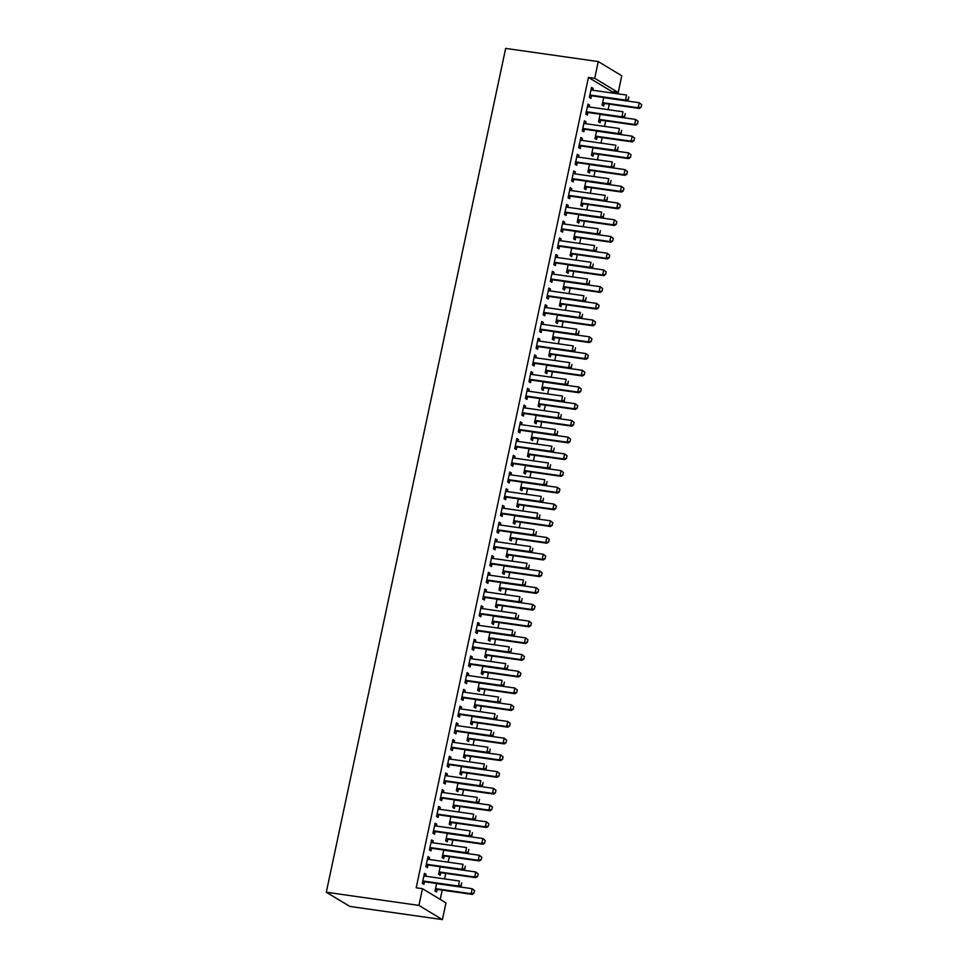 <?xml version="1.0" encoding="UTF-8"?>
<svg xmlns="http://www.w3.org/2000/svg" width="968" height="968" viewBox="0 0 968 968"><rect width="100%" height="100%" fill="white"/><g stroke="black" fill="none" stroke-linecap="round" stroke-linejoin="round"><path stroke-width="1.45" d="M440.234 899.417L442.207 890.124M444.602 878.896L445.764 873.402M448.148 862.173L449.321 856.68M451.705 845.451L452.879 839.958M455.262 828.729L456.436 823.236M458.82 812.007L459.981 806.513M462.365 795.285L463.539 789.791M465.923 778.562L467.096 773.069M469.48 761.84L470.654 756.347M473.037 745.118L474.199 739.612M476.583 728.396L477.756 722.89M480.14 711.674L481.314 706.168M483.697 694.951L484.871 689.446M487.255 678.229L488.416 672.724M490.8 661.507L491.974 656.001M494.358 644.785L495.531 639.279M497.915 628.063L499.089 622.557M501.472 611.34L502.634 605.835M505.03 594.618L506.191 589.113M508.575 577.896L509.749 572.39M512.132 561.174L513.306 555.668M515.69 544.452L516.851 538.946M519.247 527.729L520.409 522.224M522.793 511.007L523.966 505.502M526.35 494.285L527.524 488.779M529.907 477.563L531.069 472.057M533.465 460.841L534.626 455.335M537.01 444.118L538.184 438.613M540.567 427.396L541.741 421.891M544.125 410.674L545.299 405.168M547.682 393.94L548.844 388.446M551.228 377.217L552.401 371.724M554.785 360.495L555.959 355.002M558.342 343.773L559.516 338.28M561.9 327.051L563.061 321.558M565.445 310.329L566.619 304.835M569.002 293.606L570.176 288.113M572.56 276.884L573.734 271.379M576.117 260.162L577.279 254.657M579.663 243.44L580.836 237.934M583.22 226.718L584.394 221.212M586.777 209.996L587.951 204.49M590.335 193.273L591.496 187.768M593.892 176.551L595.054 171.046M597.438 159.829L598.611 154.323M600.995 143.107L602.169 137.601M604.552 126.385L605.714 120.879M608.11 109.662L609.271 104.157M611.655 92.94L611.945 91.609L618.225 92.505L594.715 78.311L598.272 61.577L505.659 48.4L326.301 892.23L349.811 906.423L442.412 919.6L445.97 902.878L422.459 888.685L418.914 905.407L442.412 919.6M598.272 61.577L621.771 75.77L618.225 92.505M440.694 872.797L440.174 875.29L438.577 874.334L440.198 866.747M427.856 857.333L429.598 857.587L428.001 856.62L425.872 866.663L427.457 867.618L427.989 865.126M429.598 857.587L429.187 859.475M447.809 839.353L447.276 841.845L445.691 840.889L447.301 833.303M434.959 823.889L436.701 824.143L435.116 823.175L432.986 833.218L434.571 834.174L435.104 831.669M436.701 824.143L436.302 826.031M454.912 805.896L454.391 808.401L452.794 807.445L454.416 799.846M442.074 790.445L443.816 790.699L442.219 789.731L440.089 799.762L441.674 800.73L442.207 798.225M443.816 790.699L443.404 792.586M462.026 772.452L461.494 774.957L459.909 773.989L461.518 766.402M449.176 757L450.919 757.242L449.334 756.286L447.204 766.317L448.789 767.285L449.321 764.78M450.919 757.242L450.519 759.142M469.129 739.007L468.609 741.512L467.012 740.544L468.633 732.957M456.291 723.556L458.033 723.798L456.448 722.842L454.307 732.873L455.904 733.841L456.424 731.336M458.033 723.798L457.622 725.697M476.244 705.563L475.711 708.068L474.126 707.1L475.736 699.513M463.406 690.111L465.136 690.353L463.551 689.398L461.421 699.428L463.006 700.396L463.539 697.892M465.136 690.353L464.737 692.253M483.359 672.119L482.826 674.623L481.229 673.655L482.851 666.069M470.509 656.667L472.251 656.909L470.666 655.953L468.524 665.984L470.121 666.94L470.642 664.447M472.251 656.909L471.839 658.809M490.461 638.674L489.929 641.167L488.344 640.211L489.953 632.624M477.623 623.223L479.354 623.465L477.769 622.509L475.639 632.54L477.224 633.495L477.756 631.003M479.354 623.465L478.954 625.364M497.576 605.23L497.044 607.722L495.447 606.767L497.068 599.18M484.726 589.778L486.468 590.02L484.883 589.064L482.742 599.095L484.339 600.051L484.859 597.558M486.468 590.02L486.069 591.92M504.679 571.785L504.146 574.278L502.561 573.322L504.171 565.736M491.841 556.334L493.571 556.576L491.986 555.62L489.856 565.651L491.441 566.607L491.974 564.114M493.571 556.576L493.172 558.476M511.794 538.341L511.261 540.834L509.664 539.878L511.286 532.291M498.944 522.877L500.686 523.131L499.101 522.175L496.959 532.206L498.556 533.162L499.077 530.67M500.686 523.131L500.287 525.031M518.896 504.897L518.364 507.389L516.779 506.433L518.388 498.847M506.058 489.433L507.789 489.687L506.204 488.731L504.074 498.762L505.659 499.718L506.191 497.225M507.789 489.687L507.389 491.587M526.011 471.452L525.479 473.945L523.894 472.989L525.503 465.402M513.161 455.988L514.903 456.243L513.318 455.287L511.177 465.318L512.774 466.274L513.306 463.781M514.903 456.243L514.504 458.142M533.114 438.008L532.582 440.5L530.996 439.545L532.606 431.958M520.276 422.544L522.006 422.798L520.421 421.83L518.291 431.873L519.876 432.829L520.409 430.336M522.006 422.798L521.607 424.686M540.229 404.564L539.696 407.056L538.111 406.1L539.721 398.514M527.379 389.1L529.121 389.354L527.536 388.386L525.394 398.429L526.991 399.385L527.524 396.892M529.121 389.354L528.722 391.241M547.331 371.119L546.799 373.612L545.214 372.656L546.823 365.069M534.493 355.655L536.236 355.909L534.639 354.941L532.509 364.984L534.094 365.94L534.626 363.436M536.236 355.909L535.824 357.797M554.446 337.663L553.914 340.167L552.329 339.211L553.938 331.613M541.596 322.211L543.338 322.465L541.753 321.497L539.624 331.528L541.209 332.496L541.741 329.991M543.338 322.465L542.939 324.353M561.549 304.218L561.016 306.723L559.431 305.755L561.041 298.168M548.711 288.767L550.453 289.008L548.856 288.053L546.726 298.083L548.311 299.051L548.844 296.547M550.453 289.008L550.042 290.908M568.664 270.774L568.131 273.279L566.546 272.31L568.155 264.724M555.813 255.322L557.556 255.564L555.971 254.608L553.841 264.639L555.426 265.607L555.959 263.102M557.556 255.564L557.157 257.464M575.766 237.329L575.234 239.834L573.649 238.866L575.258 231.279M562.928 221.878L564.671 222.12L563.073 221.164L560.944 231.195L562.529 232.163L563.061 229.658M564.671 222.12L564.259 224.019M582.881 203.885L582.349 206.39L580.764 205.422L582.373 197.835M570.031 188.433L571.773 188.675L570.188 187.719L568.059 197.75L569.644 198.706L570.176 196.214M571.773 188.675L571.374 190.575M589.984 170.441L589.452 172.933L587.866 171.977L589.488 164.391M577.146 154.989L578.888 155.231L577.291 154.275L575.161 164.306L576.746 165.262L577.279 162.769M578.888 155.231L578.477 157.131M597.099 136.996L596.566 139.489L594.981 138.533L596.591 130.946M584.249 121.544L585.991 121.787L584.406 120.831L582.276 130.862L583.861 131.817L584.394 129.325M585.991 121.787L585.592 123.686M604.201 103.552L603.681 106.044L602.084 105.088L603.705 97.502M591.363 88.1L593.106 88.342L591.509 87.386L589.379 97.417L590.964 98.373L591.496 95.88M593.106 88.342L592.694 90.242M611.945 91.609L588.435 77.416L416.179 887.789L422.459 888.685M587.806 104.822L589.548 105.064L587.963 104.108L585.821 114.139L587.419 115.095L587.951 112.603M589.548 105.064L589.149 106.964M600.656 120.274L600.124 122.767L598.526 121.811L600.148 114.224M580.703 138.267L582.433 138.509L580.848 137.553L578.719 147.584L580.304 148.54L580.836 146.047M582.433 138.509L582.034 140.408M593.541 153.718L593.009 156.211L591.424 155.255L593.033 147.668M573.588 171.711L575.331 171.953L573.746 170.997L571.604 181.028L573.201 181.984L573.721 179.491M575.331 171.953L574.931 173.853M586.439 187.163L585.906 189.655L584.309 188.699L585.93 181.113M566.486 205.156L568.216 205.398L566.631 204.442L564.501 214.472L566.086 215.428L566.619 212.936M568.216 205.398L567.817 207.297M579.324 220.607L578.791 223.112L577.206 222.144L578.816 214.557M559.371 238.6L561.113 238.842L559.528 237.886L557.386 247.917L558.984 248.885L559.504 246.38M561.113 238.842L560.714 240.742M572.221 254.052L571.689 256.556L570.091 255.588L571.713 248.002M552.268 272.044L553.999 272.286L552.413 271.33L550.284 281.361L551.869 282.329L552.401 279.825M553.999 272.286L553.599 274.186M565.106 287.496L564.574 290.001L562.989 289.033L564.598 281.446M545.153 305.489L546.896 305.731L545.311 304.775L543.169 314.806L544.766 315.774L545.286 313.269M546.896 305.731L546.484 307.63M557.991 320.94L557.471 323.445L555.874 322.489L557.495 314.89M538.051 338.933L539.781 339.187L538.196 338.219L536.066 348.262L537.651 349.218L538.184 346.713M539.781 339.187L539.382 341.075M550.889 354.397L550.356 356.889L548.771 355.934L550.381 348.335M530.936 372.377L532.678 372.632L531.081 371.664L528.952 381.707L530.537 382.662L531.069 380.17M532.678 372.632L532.267 374.519M543.774 387.841L543.254 390.334L541.656 389.378L543.278 381.791M523.821 405.822L525.563 406.076L523.978 405.108L521.849 415.151L523.434 416.107L523.966 413.614M525.563 406.076L525.164 407.964M536.671 421.286L536.139 423.778L534.554 422.822L536.163 415.236M516.718 439.266L518.461 439.52L516.864 438.564L514.734 448.595L516.319 449.551L516.851 447.059M518.461 439.52L518.049 441.42M529.556 454.73L529.036 457.223L527.439 456.267L529.06 448.68M509.604 472.711L511.346 472.965L509.761 472.009L507.631 482.04L509.216 482.996L509.749 480.503M511.346 472.965L510.947 474.864M522.454 488.174L521.921 490.667L520.336 489.711L521.946 482.124M502.501 506.155L504.243 506.409L502.646 505.453L500.516 515.484L502.102 516.44L502.634 513.947M504.243 506.409L503.832 508.309M515.339 521.619L514.807 524.111L513.221 523.156L514.843 515.569M495.386 539.612L497.129 539.854L495.543 538.898L493.414 548.929L494.999 549.885L495.531 547.392M497.129 539.854L496.729 541.753M508.236 555.063L507.704 557.556L506.119 556.6L507.728 549.013M488.283 573.056L490.026 573.298L488.429 572.342L486.299 582.373L487.884 583.329L488.416 580.836M490.026 573.298L489.614 575.198M501.121 588.508L500.589 591L499.004 590.044L500.613 582.458M481.169 606.5L482.911 606.742L481.326 605.786L479.196 615.817L480.781 616.773L481.314 614.281M482.911 606.742L482.512 608.642M494.019 621.952L493.486 624.445L491.901 623.489L493.511 615.902M474.066 639.945L475.808 640.187L474.211 639.231L472.081 649.262L473.667 650.218L474.199 647.725M475.808 640.187L475.397 642.087M486.904 655.396L486.372 657.889L484.786 656.933L486.396 649.346M466.951 673.389L468.694 673.631L467.108 672.675L464.979 682.706L466.564 683.662L467.096 681.17M468.694 673.631L468.294 675.531M479.801 688.841L479.269 691.346L477.684 690.378L479.293 682.791M459.848 706.834L461.591 707.076L459.994 706.12L457.864 716.151L459.449 717.119L459.981 714.614M461.591 707.076L461.179 708.975M472.686 722.285L472.154 724.79L470.569 723.822L472.178 716.235M452.734 740.278L454.476 740.52L452.891 739.564L450.749 749.595L452.346 750.563L452.879 748.058M454.476 740.52L454.077 742.42M465.584 755.73L465.051 758.234L463.466 757.266L465.076 749.68M445.631 773.722L447.361 773.964L445.776 773.009L443.646 783.039L445.232 784.007L445.764 781.503M447.361 773.964L446.962 775.864M458.469 789.174L457.937 791.679L456.351 790.723L457.961 783.124M438.516 807.167L440.259 807.421L438.673 806.453L436.532 816.496L438.129 817.452L438.661 814.947M440.259 807.421L439.859 809.308M451.366 822.631L450.834 825.123L449.249 824.167L450.858 816.568M431.413 840.611L433.144 840.865L431.559 839.897L429.429 849.94L431.014 850.896L431.546 848.404M433.144 840.865L432.744 842.753M444.251 856.075L443.719 858.568L442.134 857.612L443.743 850.025M424.299 874.056L426.041 874.31L424.456 873.342L422.314 883.385L423.911 884.341L424.444 881.848M426.041 874.31L425.642 876.197M437.149 889.519L436.616 892.012L435.019 891.056L436.641 883.469M588.435 77.416L594.715 78.311M418.914 905.407L326.301 892.23M628.268 99.401L628.801 96.885L628.268 99.401L625.485 100.079L626.623 100.769L592.101 95.844A1.73 1.561 -58.9 0 0 591.605 95.856L589.633 96.219M591.012 89.709L591.557 90A1.73 1.561 -58.9 0 0 592.017 90.145L626.55 95.058L625.485 100.079L590.952 95.154A1.73 1.561 -58.9 0 0 590.456 95.166L589.839 95.287M626.623 100.769L628.462 99.51M602.338 103.891L604.31 103.528A1.73 1.561 121.1 0 1 604.806 103.528L639.328 108.44L638.19 107.75L639.255 102.729L604.722 97.816A1.73 1.561 121.1 0 1 604.262 97.671L604.032 97.55M641.506 104.568L639.255 102.729L641.699 104.677L641.167 107.182L641.699 104.677M602.544 102.959L603.161 102.838A1.73 1.561 121.1 0 1 603.657 102.826L638.19 107.75L640.973 107.073M641.167 107.182L639.328 108.44M624.711 116.124L625.243 113.607L624.711 116.124L621.928 116.801L623.077 117.491L588.544 112.566A1.73 1.561 -58.9 0 0 588.048 112.578L586.076 112.941M587.467 106.432L588 106.722A1.73 1.561 -58.9 0 0 588.459 106.867L622.993 111.78L621.928 116.801L587.394 111.877A1.73 1.561 -58.9 0 0 586.91 111.889L586.281 112.01M623.077 117.491L624.904 116.233M621.154 132.846L621.686 130.341L621.154 132.846L618.37 133.523L619.52 134.213L584.987 129.301A1.73 1.561 -58.9 0 0 584.49 129.301L582.53 129.664M583.91 123.166L584.454 123.444A1.73 1.561 -58.9 0 0 584.914 123.589L619.435 128.502L618.37 133.523L583.849 128.599A1.73 1.561 -58.9 0 0 583.353 128.611L582.724 128.732M619.52 134.213L621.347 132.955M598.781 120.613L600.753 120.25A1.73 1.561 121.1 0 1 601.249 120.25L635.782 125.162L634.633 124.473L635.698 119.451L601.176 114.539A1.73 1.561 121.1 0 1 600.717 114.393L600.487 114.272M637.948 121.29L635.698 119.451L638.142 121.399L637.416 123.795L638.142 121.399M598.986 119.681L599.615 119.56A1.73 1.561 121.1 0 1 600.099 119.548L634.633 124.473L637.416 123.795M637.61 123.904L635.782 125.162M595.235 137.335L597.196 136.972A1.73 1.561 121.1 0 1 597.692 136.972L632.225 141.885L631.075 141.195L632.152 136.173L597.619 131.261A1.73 1.561 121.1 0 1 597.159 131.116L596.929 130.995M634.403 138.013L632.152 136.173L634.585 138.121L633.859 140.517L634.585 138.121M595.429 136.403L596.058 136.282A1.73 1.561 121.1 0 1 596.554 136.282L631.075 141.195L633.859 140.517M634.052 140.626L632.225 141.885M617.608 149.568L618.141 147.063L617.608 149.568L614.825 150.246L615.963 150.935L581.429 146.023A1.73 1.561 -58.9 0 0 580.945 146.023L578.973 146.386M580.352 139.888L580.897 140.166A1.73 1.561 -58.9 0 0 581.357 140.312L615.89 145.224L614.825 150.246L580.292 145.321A1.73 1.561 -58.9 0 0 579.796 145.333L579.166 145.454M615.963 150.935L617.79 149.677M614.051 166.29L614.583 163.786L614.051 166.29L611.268 166.968L612.405 167.658L577.884 162.745A1.73 1.561 -58.9 0 0 577.388 162.745L575.415 163.108M576.795 156.61L577.339 156.889A1.73 1.561 -58.9 0 0 577.799 157.034L612.333 161.946L611.268 166.968L576.734 162.055A1.73 1.561 -58.9 0 0 576.238 162.055L575.621 162.176M612.405 167.658L614.244 166.399M591.678 154.057L593.65 153.706A1.73 1.561 121.1 0 1 594.134 153.694L628.668 158.607L627.53 157.917L628.595 152.896L594.062 147.983A1.73 1.561 121.1 0 1 593.602 147.838L593.372 147.717M630.846 154.735L628.595 152.896L631.039 154.844L630.495 157.348L631.039 154.844M591.871 153.125L592.501 153.005A1.73 1.561 121.1 0 1 592.997 153.005L627.53 157.917L630.313 157.239M630.495 157.348L628.668 158.607M588.12 170.779L590.093 170.428A1.73 1.561 121.1 0 1 590.589 170.416L625.11 175.329L623.973 174.639L625.038 169.618L590.504 164.705A1.73 1.561 121.1 0 1 590.044 164.56L589.814 164.439M627.288 171.457L625.038 169.618L627.482 171.566L626.949 174.071L627.482 171.566M588.326 169.848L588.943 169.727A1.73 1.561 121.1 0 1 589.439 169.727L623.973 174.639L626.756 173.962M626.949 174.071L625.11 175.329M610.493 183.012L611.026 180.508L610.493 183.012L607.71 183.69L608.86 184.38L574.327 179.467A1.73 1.561 -58.9 0 0 573.83 179.479L571.858 179.83M573.25 173.332L573.782 173.611A1.73 1.561 -58.9 0 0 574.242 173.756L608.775 178.669L607.71 183.69L573.177 178.778A1.73 1.561 -58.9 0 0 572.693 178.778L572.064 178.898M608.86 184.38L610.687 183.121M584.563 187.502L586.535 187.151A1.73 1.561 121.1 0 1 587.031 187.139L621.565 192.051L620.415 191.362L621.48 186.34L586.947 181.427A1.73 1.561 121.1 0 1 586.499 181.282L586.269 181.161M623.731 188.179L621.48 186.34L623.924 188.288L623.392 190.805L623.924 188.288M584.769 186.57L585.398 186.461A1.73 1.561 121.1 0 1 585.882 186.449L620.415 191.362L623.198 190.684M623.392 190.805L621.565 192.051M606.936 199.735L607.468 197.23L606.936 199.735L604.153 200.412L605.303 201.102L570.769 196.189A1.73 1.561 -58.9 0 0 570.273 196.202L568.313 196.552M569.692 190.055L570.237 190.333A1.73 1.561 -58.9 0 0 570.696 190.478L605.218 195.391L604.153 200.412L569.62 195.5A1.73 1.561 -58.9 0 0 569.136 195.5L568.506 195.621M605.303 201.102L607.13 199.844M581.018 204.224L582.978 203.873A1.73 1.561 121.1 0 1 583.474 203.861L618.007 208.773L616.858 208.084L617.923 203.062L583.401 198.15A1.73 1.561 121.1 0 1 582.942 198.004L582.712 197.883M620.173 204.901L617.923 203.062L620.367 205.01L619.835 207.527L620.367 205.01M581.211 203.292L581.841 203.183A1.73 1.561 121.1 0 1 582.337 203.171L616.858 208.084L619.641 207.406M619.835 207.527L618.007 208.773M603.391 216.457L603.923 213.952L603.391 216.457L600.608 217.134L601.745 217.824L567.212 212.912A1.73 1.561 -58.9 0 0 566.728 212.924L564.755 213.275M566.135 206.777L566.679 207.055A1.73 1.561 -58.9 0 0 567.139 207.2L601.673 212.113L600.608 217.134L566.074 212.222A1.73 1.561 -58.9 0 0 565.578 212.234L564.949 212.343M601.745 217.824L603.572 216.578M577.46 220.946L579.433 220.595A1.73 1.561 121.1 0 1 579.917 220.583L614.45 225.496L613.313 224.806L614.377 219.784L579.844 214.872A1.73 1.561 121.1 0 1 579.384 214.727L579.154 214.606M616.628 221.624L614.377 219.784L616.81 221.732L616.277 224.249L616.81 221.732M577.654 220.014L578.283 219.905A1.73 1.561 121.1 0 1 578.779 219.893L613.313 224.806L616.096 224.128M616.277 224.249L614.45 225.496M599.833 233.179L600.366 230.674L599.833 233.179L597.05 233.857L598.188 234.546L563.654 229.634A1.73 1.561 -58.9 0 0 563.17 229.646L561.198 229.997M562.577 223.499L563.122 223.777A1.73 1.561 -58.9 0 0 563.582 223.923L598.115 228.835L597.05 233.857L562.517 228.944A1.73 1.561 -58.9 0 0 562.021 228.956L561.404 229.065M598.188 234.546L600.027 233.3M573.903 237.68L575.875 237.317A1.73 1.561 121.1 0 1 576.371 237.305L610.893 242.218L609.755 241.528L610.82 236.507L576.287 231.594A1.73 1.561 121.1 0 1 575.827 231.449L575.597 231.328M613.071 238.346L610.82 236.507L613.264 238.455L612.732 240.971L613.264 238.455M574.109 236.737L574.726 236.628A1.73 1.561 121.1 0 1 575.222 236.615L609.755 241.528L612.538 240.851M612.732 240.971L610.893 242.218M596.276 249.901L596.808 247.397L596.276 249.901L593.493 250.579L594.642 251.269L560.109 246.356A1.73 1.561 -58.9 0 0 559.613 246.368L557.641 246.719M559.032 240.221L559.564 240.5A1.73 1.561 -58.9 0 0 560.024 240.645L594.558 245.557L593.493 250.579L558.959 245.666A1.73 1.561 -58.9 0 0 558.476 245.678L557.846 245.787M594.642 251.269L596.469 250.022M570.346 254.403L572.318 254.039A1.73 1.561 121.1 0 1 572.814 254.027L607.347 258.94L606.198 258.25L607.263 253.229L572.729 248.316A1.73 1.561 121.1 0 1 572.269 248.171L572.052 248.05M609.513 255.068L607.263 253.229L609.707 255.177L609.174 257.694L609.707 255.177M570.551 253.459L571.181 253.35A1.73 1.561 121.1 0 1 571.664 253.338L606.198 258.25L608.981 257.573M609.174 257.694L607.347 258.94M592.719 266.623L593.251 264.119L592.719 266.623L589.936 267.301L591.085 267.991L556.552 263.078A1.73 1.561 -58.9 0 0 556.056 263.09L554.095 263.453M555.475 256.943L556.019 257.222A1.73 1.561 -58.9 0 0 556.479 257.367L591 262.28L589.936 267.301L555.402 262.388A1.73 1.561 -58.9 0 0 554.918 262.401L554.289 262.51M591.085 267.991L592.912 266.744M566.8 271.125L568.76 270.762A1.73 1.561 121.1 0 1 569.257 270.75L603.79 275.662L602.64 274.972L603.705 269.951L569.184 265.038A1.73 1.561 121.1 0 1 568.724 264.893L568.494 264.772M605.956 271.79L603.705 269.951L606.149 271.899L605.617 274.416L606.149 271.899M566.994 270.181L567.623 270.072A1.73 1.561 121.1 0 1 568.119 270.06L602.64 274.972L605.423 274.295M605.617 274.416L603.79 275.662M589.173 283.346L589.706 280.841L589.173 283.346L586.378 284.023L587.528 284.713L552.994 279.8A1.73 1.561 -58.9 0 0 552.51 279.812L550.538 280.175M551.917 273.666L552.462 273.944A1.73 1.561 -58.9 0 0 552.922 274.089L587.455 279.002L586.378 284.023L551.857 279.111A1.73 1.561 -58.9 0 0 551.361 279.123L550.731 279.232M587.528 284.713L589.355 283.467M563.243 287.847L565.215 287.484A1.73 1.561 121.1 0 1 565.699 287.472L600.233 292.384L599.095 291.695L600.16 286.673L565.627 281.761A1.73 1.561 121.1 0 1 565.167 281.615L564.937 281.494M602.411 288.512L600.16 286.673L602.592 288.621L602.06 291.138L602.592 288.621M563.436 286.903L564.066 286.794A1.73 1.561 121.1 0 1 564.562 286.782L599.095 291.695L601.878 291.017M602.06 291.138L600.233 292.384M585.616 300.068L586.148 297.563L585.616 300.068L582.833 300.745L583.97 301.435L549.437 296.523A1.73 1.561 -58.9 0 0 548.953 296.535L546.981 296.898M548.36 290.388L548.904 290.666A1.73 1.561 -58.9 0 0 549.364 290.811L583.898 295.724L582.833 300.745L548.299 295.833A1.73 1.561 -58.9 0 0 547.803 295.845L547.174 295.954M583.97 301.435L585.809 300.189M559.686 304.569L561.658 304.206A1.73 1.561 121.1 0 1 562.154 304.194L596.675 309.107L595.538 308.417L596.603 303.407L562.069 298.483A1.73 1.561 121.1 0 1 561.609 298.338L561.38 298.217M598.853 305.235L596.603 303.407L599.047 305.344L598.514 307.86L599.047 305.344M559.891 303.625L560.508 303.516A1.73 1.561 121.1 0 1 561.004 303.504L595.538 308.417L598.321 307.739M598.514 307.86L596.675 309.107M582.058 316.79L582.591 314.285L582.058 316.79L579.275 317.468L580.413 318.157L545.891 313.245A1.73 1.561 -58.9 0 0 545.395 313.257L543.423 313.62M544.815 307.11L545.347 307.388A1.73 1.561 -58.9 0 0 545.807 307.534L580.34 312.446L579.275 317.468L544.742 312.555A1.73 1.561 -58.9 0 0 544.246 312.567L543.629 312.676M580.413 318.157L582.252 316.911M556.128 321.291L558.1 320.928A1.73 1.561 121.1 0 1 558.596 320.916L593.13 325.829L591.98 325.139L593.045 320.13L558.512 315.205A1.73 1.561 121.1 0 1 558.052 315.06L557.834 314.939M595.296 321.957L593.045 320.13L595.489 322.066L594.957 324.582L595.489 322.066M556.334 320.347L556.963 320.239A1.73 1.561 121.1 0 1 557.447 320.226L591.98 325.139L594.763 324.461M594.957 324.582L593.13 325.829M578.501 333.512L579.033 331.008L578.501 333.512L575.718 334.19L576.867 334.88L542.334 329.967A1.73 1.561 -58.9 0 0 541.838 329.979L539.878 330.342M541.257 323.832L541.802 324.111A1.73 1.561 -58.9 0 0 542.261 324.256L576.783 329.18L575.718 334.19L541.185 329.277A1.73 1.561 -58.9 0 0 540.701 329.289L540.071 329.398M576.867 334.88L578.695 333.633M552.583 338.014L554.543 337.651A1.73 1.561 121.1 0 1 555.039 337.638L589.572 342.551L588.423 341.861L589.488 336.852L554.966 331.927A1.73 1.561 121.1 0 1 554.507 331.782L554.277 331.661M591.738 338.679L589.488 336.852L591.932 338.8L591.206 341.184L591.932 338.8M552.776 337.07L553.406 336.961A1.73 1.561 121.1 0 1 553.89 336.949L588.423 341.861L591.206 341.184M591.4 341.305L589.572 342.551M574.944 350.234L575.488 347.73L574.944 350.234L572.161 350.912L573.31 351.602L538.777 346.689A1.73 1.561 -58.9 0 0 538.281 346.701L536.32 347.064M537.7 340.554L538.244 340.833A1.73 1.561 -58.9 0 0 538.704 340.978L573.237 345.903L572.161 350.912L537.639 345.999A1.73 1.561 -58.9 0 0 537.143 346.012L536.514 346.12M573.31 351.602L575.137 350.356M549.025 354.736L550.998 354.373A1.73 1.561 121.1 0 1 551.482 354.361L586.015 359.273L584.878 358.584L585.942 353.574L551.409 348.649A1.73 1.561 121.1 0 1 550.949 348.504L550.719 348.383M588.193 355.401L585.942 353.574L588.375 355.522L587.661 357.906L588.375 355.522M549.219 353.792L549.848 353.683A1.73 1.561 121.1 0 1 550.344 353.671L584.878 358.584L587.661 357.906M587.842 358.027L586.015 359.273M571.398 366.957L571.931 364.452L571.398 366.957L568.615 367.634L569.753 368.324L535.219 363.411A1.73 1.561 -58.9 0 0 534.735 363.423L532.763 363.786M534.142 357.277L534.687 357.555A1.73 1.561 -58.9 0 0 535.147 357.7L569.68 362.625L568.615 367.634L534.082 362.722A1.73 1.561 -58.9 0 0 533.586 362.734L532.957 362.843M569.753 368.324L571.58 367.078M545.468 371.458L547.44 371.095A1.73 1.561 121.1 0 1 547.924 371.083L582.458 375.995L581.32 375.306L582.385 370.296L547.852 365.372A1.73 1.561 121.1 0 1 547.392 365.226L547.162 365.105M584.636 372.123L582.385 370.296L584.829 372.244L584.297 374.749L584.829 372.244M545.674 370.514L546.291 370.405A1.73 1.561 121.1 0 1 546.787 370.393L581.32 375.306L584.103 374.628M584.297 374.749L582.458 375.995M567.841 383.679L568.373 381.174L567.841 383.679L565.058 384.356L566.195 385.046L531.674 380.134A1.73 1.561 -58.9 0 0 531.178 380.146L529.206 380.509M530.597 373.999L531.13 374.277A1.73 1.561 -58.9 0 0 531.589 374.422L566.123 379.347L565.058 384.356L530.524 379.444A1.73 1.561 -58.9 0 0 530.028 379.456L529.411 379.565M566.195 385.046L568.034 383.8M541.911 388.18L543.883 387.817A1.73 1.561 121.1 0 1 544.379 387.805L578.912 392.718L577.763 392.028L578.828 387.019L544.294 382.094A1.73 1.561 121.1 0 1 543.834 381.949L543.605 381.84M581.078 388.846L578.828 387.019L581.272 388.967L580.74 391.471L581.272 388.967M542.116 387.236L542.745 387.127A1.73 1.561 121.1 0 1 543.229 387.115L577.763 392.028L580.546 391.35M580.74 391.471L578.912 392.718M564.284 400.401L564.816 397.896L564.284 400.401L561.5 401.079L562.65 401.768L528.117 396.856A1.73 1.561 -58.9 0 0 527.62 396.868L525.648 397.231M527.04 390.721L527.584 390.999A1.73 1.561 -58.9 0 0 528.032 391.145L562.565 396.069L561.5 401.079L526.967 396.166A1.73 1.561 -58.9 0 0 526.483 396.178L525.854 396.287M562.65 401.768L564.477 400.522M538.365 404.902L540.326 404.539A1.73 1.561 121.1 0 1 540.822 404.527L575.355 409.44L574.206 408.75L575.27 403.741L540.749 398.816A1.73 1.561 121.1 0 1 540.289 398.671L540.059 398.562M577.521 405.568L575.27 403.741L577.714 405.689L577.182 408.194L577.714 405.689M538.559 403.959L539.188 403.85A1.73 1.561 121.1 0 1 539.672 403.837L574.206 408.75L576.989 408.072M577.182 408.194L575.355 409.44M560.726 417.123L561.259 414.619L560.726 417.123L557.943 417.801L559.093 418.491L524.559 413.578A1.73 1.561 -58.9 0 0 524.063 413.59L522.103 413.953M523.482 407.443L524.027 407.722A1.73 1.561 -58.9 0 0 524.487 407.867L559.02 412.791L557.943 417.801L523.422 412.888A1.73 1.561 -58.9 0 0 522.926 412.9L522.296 413.009M559.093 418.491L560.92 417.244M534.808 421.624L536.78 421.261A1.73 1.561 121.1 0 1 537.264 421.249L571.798 426.162L570.648 425.472L571.725 420.463L537.192 415.55A1.73 1.561 121.1 0 1 536.732 415.393L536.502 415.284M573.976 422.29L571.725 420.463L574.157 422.411L573.443 424.795L574.157 422.411M535.001 420.693L535.631 420.572A1.73 1.561 121.1 0 1 536.127 420.56L570.648 425.472L573.443 424.795M573.625 424.916L571.798 426.162M557.181 433.846L557.713 431.341L557.181 433.846L554.398 434.523L555.535 435.213L521.002 430.3A1.73 1.561 -58.9 0 0 520.518 430.312L518.545 430.675M519.925 424.166L520.469 424.444A1.73 1.561 -58.9 0 0 520.929 424.589L555.463 429.514L554.398 434.523L519.864 429.611A1.73 1.561 -58.9 0 0 519.368 429.623L518.739 429.731M555.535 435.213L557.362 433.966M531.25 438.347L533.223 437.984A1.73 1.561 121.1 0 1 533.707 437.972L568.24 442.884L567.103 442.194L568.168 437.185L533.634 432.272A1.73 1.561 121.1 0 1 533.174 432.115L532.944 432.006M570.418 439.012L568.168 437.185L570.612 439.133L569.886 441.529L570.612 439.133M531.444 437.415L532.073 437.294A1.73 1.561 121.1 0 1 532.569 437.282L567.103 442.194L569.886 441.529M570.079 441.638L568.24 442.884M553.623 450.58L554.156 448.063L553.623 450.58L550.84 451.245L551.978 451.935L517.457 447.022A1.73 1.561 -58.9 0 0 516.96 447.034L514.988 447.397M516.367 440.888L516.912 441.166A1.73 1.561 -58.9 0 0 517.372 441.323L551.905 446.236L550.84 451.245L516.307 446.333A1.73 1.561 -58.9 0 0 515.811 446.345L515.194 446.466M551.978 451.935L553.817 450.689M527.693 455.069L529.665 454.706A1.73 1.561 121.1 0 1 530.161 454.694L564.683 459.619L563.545 458.917L564.61 453.907L530.077 448.995A1.73 1.561 121.1 0 1 529.617 448.837L529.387 448.728M566.861 455.734L564.61 453.907L567.054 455.855L566.328 458.251L567.054 455.855M527.899 454.137L528.516 454.016A1.73 1.561 121.1 0 1 529.012 454.004L563.545 458.917L566.328 458.251M566.522 458.36L564.683 459.619M550.066 467.302L550.598 464.785L550.066 467.302L547.283 467.967L548.433 468.657L513.899 463.745A1.73 1.561 -58.9 0 0 513.403 463.757L511.431 464.12M512.822 457.61L513.367 457.888A1.73 1.561 -58.9 0 0 513.814 458.046L548.348 462.958L547.283 467.967L512.75 463.055A1.73 1.561 -58.9 0 0 512.266 463.067L511.636 463.188M548.433 468.657L550.26 467.411M524.148 471.791L526.108 471.428A1.73 1.561 121.1 0 1 526.604 471.416L561.137 476.341L559.988 475.639L561.053 470.629L526.531 465.717A1.73 1.561 121.1 0 1 526.072 465.572L525.842 465.451M563.303 472.457L561.053 470.629L563.497 472.578L562.771 474.973L563.497 472.578M524.341 470.859L524.971 470.738A1.73 1.561 121.1 0 1 525.455 470.726L559.988 475.639L562.771 474.973M562.965 475.082L561.137 476.341M546.509 484.024L547.041 481.507L546.509 484.024L543.726 484.69L544.875 485.391L510.342 480.467A1.73 1.561 -58.9 0 0 509.846 480.479L507.885 480.842M509.265 474.332L509.809 474.61A1.73 1.561 -58.9 0 0 510.269 474.768L544.79 479.68L543.726 484.69L509.204 479.777A1.73 1.561 -58.9 0 0 508.708 479.789L508.079 479.91M544.875 485.391L546.702 484.133M542.963 500.746L543.496 498.23L542.963 500.746L540.18 501.412L541.318 502.114L506.784 497.189A1.73 1.561 -58.9 0 0 506.3 497.201L504.328 497.564M505.707 491.054L506.252 491.345A1.73 1.561 -58.9 0 0 506.712 491.49L541.245 496.402L540.18 501.412L505.647 496.499A1.73 1.561 -58.9 0 0 505.151 496.511L504.522 496.632M541.318 502.114L543.145 500.855M539.406 517.469L539.938 514.952L539.406 517.469L536.623 518.146L537.76 518.836L503.239 513.911A1.73 1.561 -58.9 0 0 502.743 513.923L500.771 514.286M502.15 507.776L502.694 508.067A1.73 1.561 -58.9 0 0 503.154 508.212L537.688 513.125L536.623 518.146L502.089 513.221A1.73 1.561 -58.9 0 0 501.593 513.234L500.976 513.355M537.76 518.836L539.599 517.577M535.849 534.191L536.381 531.674L535.849 534.191L533.066 534.868L534.215 535.558L499.682 530.633A1.73 1.561 -58.9 0 0 499.185 530.645L497.213 531.009M498.605 524.499L499.137 524.789A1.73 1.561 -58.9 0 0 499.597 524.934L534.13 529.847L533.066 534.868L498.532 529.944A1.73 1.561 -58.9 0 0 498.048 529.956L497.419 530.077M534.215 535.558L536.042 534.3M532.291 550.913L532.823 548.396L532.291 550.913L529.508 551.591L530.658 552.28L496.124 547.356A1.73 1.561 -58.9 0 0 495.628 547.368L493.668 547.731M495.047 541.221L495.592 541.511A1.73 1.561 -58.9 0 0 496.052 541.656L530.573 546.569L529.508 551.591L494.987 546.666A1.73 1.561 -58.9 0 0 494.491 546.678L493.861 546.799M530.658 552.28L532.485 551.022M528.746 567.635L529.278 565.118L528.746 567.635L525.963 568.313L527.1 569.002L492.567 564.078A1.73 1.561 -58.9 0 0 492.083 564.09L490.111 564.453M491.49 557.943L492.034 558.234A1.73 1.561 -58.9 0 0 492.494 558.379L527.028 563.291L525.963 568.313L491.429 563.388A1.73 1.561 -58.9 0 0 490.933 563.4L490.304 563.521M527.1 569.002L528.927 567.744M525.188 584.357L525.721 581.841L525.188 584.357L522.405 585.035L523.543 585.725L489.021 580.8A1.73 1.561 -58.9 0 0 488.525 580.812L486.553 581.175M487.933 574.665L488.477 574.956A1.73 1.561 -58.9 0 0 488.937 575.101L523.47 580.014L522.405 585.035L487.872 580.11A1.73 1.561 -58.9 0 0 487.376 580.122L486.759 580.243M523.543 585.725L525.382 584.466M520.59 488.513L522.551 488.15A1.73 1.561 121.1 0 1 523.047 488.138L557.58 493.063L556.431 492.373L557.507 487.352L522.974 482.439A1.73 1.561 121.1 0 1 522.514 482.294L522.284 482.173M559.758 489.179L557.507 487.352L559.94 489.3L559.214 491.696L559.94 489.3M520.784 487.582L521.413 487.461A1.73 1.561 121.1 0 1 521.909 487.449L556.431 492.373L559.214 491.696M559.407 491.804L557.58 493.063M517.033 505.236L519.005 504.873A1.73 1.561 121.1 0 1 519.489 504.86L554.023 509.785L552.885 509.095L553.95 504.074L519.417 499.161A1.73 1.561 121.1 0 1 518.957 499.016L518.727 498.895M556.201 505.901L553.95 504.074L556.394 506.022L555.668 508.418L556.394 506.022M517.227 504.304L517.856 504.183A1.73 1.561 121.1 0 1 518.352 504.171L552.885 509.095L555.668 508.418M555.85 508.527L554.023 509.785M513.476 521.958L515.448 521.595A1.73 1.561 121.1 0 1 515.944 521.583L550.465 526.507L549.328 525.818L550.393 520.796L515.859 515.884A1.73 1.561 121.1 0 1 515.399 515.738L515.17 515.617M552.643 522.623L550.393 520.796L552.837 522.744L552.111 525.14L552.837 522.744M513.681 521.026L514.298 520.905A1.73 1.561 121.1 0 1 514.794 520.893L549.328 525.818L552.111 525.14M552.304 525.249L550.465 526.507M509.918 538.68L511.89 538.317A1.73 1.561 121.1 0 1 512.387 538.305L546.92 543.229L545.77 542.54L546.835 537.518L512.302 532.606A1.73 1.561 121.1 0 1 511.854 532.461L511.624 532.339M549.086 539.345L546.835 537.518L549.279 539.466L548.553 541.862L549.279 539.466M510.124 537.748L510.753 537.627A1.73 1.561 121.1 0 1 511.237 537.615L545.77 542.54L548.553 541.862M548.747 541.971L546.92 543.229M506.373 555.402L508.333 555.039A1.73 1.561 121.1 0 1 508.829 555.027L543.363 559.952L542.213 559.262L543.29 554.24L508.757 549.328A1.73 1.561 121.1 0 1 508.297 549.183L508.067 549.062M545.529 556.068L543.29 554.24L545.722 556.189L544.996 558.584L545.722 556.189M506.566 554.47L507.196 554.349A1.73 1.561 121.1 0 1 507.692 554.337L542.213 559.262L544.996 558.584M545.19 558.693L543.363 559.952M502.815 572.124L504.788 571.761A1.73 1.561 121.1 0 1 505.272 571.761L539.805 576.674L538.668 575.984L539.733 570.963L505.199 566.05A1.73 1.561 121.1 0 1 504.739 565.905L504.509 565.784M541.983 572.802L539.733 570.963L542.165 572.911L541.451 575.307L542.165 572.911M503.009 571.193L503.638 571.072A1.73 1.561 121.1 0 1 504.134 571.059L538.668 575.984L541.451 575.307M541.632 575.415L539.805 576.674M499.258 588.846L501.23 588.484A1.73 1.561 121.1 0 1 501.726 588.484L536.248 593.396L535.11 592.706L536.175 587.685L501.642 582.772A1.73 1.561 121.1 0 1 501.182 582.627L500.952 582.506M538.426 589.524L536.175 587.685L538.619 589.633L538.087 592.138L538.619 589.633M499.464 587.915L500.081 587.794A1.73 1.561 121.1 0 1 500.577 587.782L535.11 592.706L537.893 592.029M538.087 592.138L536.248 593.396M521.631 601.08L522.163 598.575L521.631 601.08L518.848 601.757L519.997 602.447L485.464 597.534A1.73 1.561 -58.9 0 0 484.968 597.534L482.996 597.897M484.387 591.4L484.92 591.678A1.73 1.561 -58.9 0 0 485.379 591.823L519.913 596.736L518.848 601.757L484.315 596.832A1.73 1.561 -58.9 0 0 483.831 596.845L483.201 596.966M519.997 602.447L521.825 601.188M495.701 605.569L497.673 605.206A1.73 1.561 121.1 0 1 498.169 605.206L532.702 610.118L531.553 609.429L532.618 604.407L498.084 599.495A1.73 1.561 121.1 0 1 497.637 599.349L497.407 599.228M534.868 606.246L532.618 604.407L535.062 606.355L534.336 608.751L535.062 606.355M495.906 604.637L496.536 604.516A1.73 1.561 121.1 0 1 497.02 604.516L531.553 609.429L534.336 608.751M534.53 608.86L532.702 610.118M518.074 617.802L518.606 615.297L518.074 617.802L515.291 618.479L516.44 619.169L481.907 614.256A1.73 1.561 -58.9 0 0 481.411 614.256L479.45 614.62M480.83 608.122L481.374 608.4A1.73 1.561 -58.9 0 0 481.834 608.545L516.355 613.458L515.291 618.479L480.757 613.555A1.73 1.561 -58.9 0 0 480.273 613.567L479.644 613.688M516.44 619.169L518.267 617.911M492.155 622.291L494.116 621.94A1.73 1.561 121.1 0 1 494.612 621.928L529.145 626.84L527.996 626.151L529.06 621.129L494.539 616.217A1.73 1.561 121.1 0 1 494.079 616.071L493.849 615.951M531.311 622.969L529.06 621.129L531.505 623.077L530.779 625.473L531.505 623.077M492.349 621.359L492.978 621.238A1.73 1.561 121.1 0 1 493.474 621.238L527.996 626.151L530.779 625.473M530.972 625.582L529.145 626.84M514.528 634.524L515.061 632.019L514.528 634.524L511.733 635.202L512.883 635.891L478.349 630.979A1.73 1.561 -58.9 0 0 477.865 630.979L475.893 631.342M477.272 624.844L477.817 625.122A1.73 1.561 -58.9 0 0 478.277 625.267L512.81 630.18L511.733 635.202L477.212 630.289A1.73 1.561 -58.9 0 0 476.716 630.289L476.087 630.41M512.883 635.891L514.71 634.633M488.598 639.013L490.57 638.662A1.73 1.561 121.1 0 1 491.054 638.65L525.588 643.563L524.45 642.873L525.515 637.851L490.982 632.939A1.73 1.561 121.1 0 1 490.522 632.794L490.292 632.673M527.766 639.691L525.515 637.851L527.947 639.8L527.233 642.195L527.947 639.8M488.792 638.081L489.421 637.96A1.73 1.561 121.1 0 1 489.917 637.96L524.45 642.873L527.233 642.195M527.415 642.304L525.588 643.563M510.971 651.246L511.503 648.741L510.971 651.246L508.188 651.924L509.325 652.614L474.792 647.701A1.73 1.561 -58.9 0 0 474.308 647.713L472.336 648.064M473.715 641.566L474.259 641.845A1.73 1.561 -58.9 0 0 474.719 641.99L509.253 646.902L508.188 651.924L473.654 647.011A1.73 1.561 -58.9 0 0 473.158 647.011L472.541 647.132M509.325 652.614L511.164 651.355M485.041 655.735L487.013 655.384A1.73 1.561 121.1 0 1 487.509 655.372L522.03 660.285L520.893 659.595L521.958 654.574L487.424 649.661A1.73 1.561 121.1 0 1 486.964 649.516L486.735 649.395M524.208 656.413L521.958 654.574L524.402 656.522L523.87 659.039L524.402 656.522M485.246 654.804L485.863 654.695A1.73 1.561 121.1 0 1 486.359 654.683L520.893 659.595L523.676 658.918M523.87 659.039L522.03 660.285M507.413 667.968L507.946 665.464L507.413 667.968L504.63 668.646L505.768 669.336L471.247 664.423A1.73 1.561 -58.9 0 0 470.75 664.435L468.778 664.786M470.17 658.288L470.702 658.567A1.73 1.561 -58.9 0 0 471.162 658.712L505.695 663.625L504.63 668.646L470.097 663.733A1.73 1.561 -58.9 0 0 469.613 663.733L468.984 663.854M505.768 669.336L507.607 668.077M481.483 672.457L483.455 672.107A1.73 1.561 121.1 0 1 483.952 672.095L518.485 677.007L517.336 676.317L518.4 671.296L483.867 666.383A1.73 1.561 121.1 0 1 483.407 666.238L483.189 666.117M520.651 673.135L518.4 671.296L520.844 673.244L520.312 675.761L520.844 673.244M481.689 671.526L482.318 671.417A1.73 1.561 121.1 0 1 482.802 671.405L517.336 676.317L520.119 675.64M520.312 675.761L518.485 677.007M503.856 684.691L504.389 682.186L503.856 684.691L501.073 685.368L502.223 686.058L467.689 681.145A1.73 1.561 -58.9 0 0 467.193 681.157L465.233 681.508M466.612 675.011L467.157 675.289A1.73 1.561 -58.9 0 0 467.617 675.434L502.138 680.347L501.073 685.368L466.54 680.456A1.73 1.561 -58.9 0 0 466.056 680.468L465.426 680.577M502.223 686.058L504.05 684.812M477.938 689.18L479.898 688.829A1.73 1.561 121.1 0 1 480.394 688.817L514.928 693.729L513.778 693.04L514.843 688.018L480.322 683.105A1.73 1.561 121.1 0 1 479.862 682.96L479.632 682.839M517.094 689.857L514.843 688.018L517.287 689.966L516.755 692.483L517.287 689.966M478.131 688.248L478.761 688.139A1.73 1.561 121.1 0 1 479.257 688.127L513.778 693.04L516.561 692.362M516.755 692.483L514.928 693.729M500.299 701.413L500.843 698.908L500.299 701.413L497.516 702.09L498.665 702.78L464.132 697.867A1.73 1.561 -58.9 0 0 463.636 697.88L461.675 698.23M463.055 691.733L463.599 692.011A1.73 1.561 -58.9 0 0 464.059 692.156L498.593 697.069L497.516 702.09L462.994 697.178A1.73 1.561 -58.9 0 0 462.498 697.19L461.869 697.299M498.665 702.78L500.492 701.534M474.38 705.914L476.353 705.551A1.73 1.561 121.1 0 1 476.837 705.539L511.37 710.451L510.233 709.762L511.298 704.74L476.764 699.828A1.73 1.561 121.1 0 1 476.304 699.683L476.075 699.561M513.548 706.58L511.298 704.74L513.73 706.688L513.197 709.205L513.73 706.688M474.574 704.97L475.203 704.861A1.73 1.561 121.1 0 1 475.699 704.849L510.233 709.762L513.016 709.084M513.197 709.205L511.37 710.451M496.753 718.135L497.286 715.63L496.753 718.135L493.97 718.813L495.108 719.502L460.574 714.59A1.73 1.561 -58.9 0 0 460.09 714.602L458.118 714.953M459.498 708.455L460.042 708.733A1.73 1.561 -58.9 0 0 460.502 708.879L495.035 713.791L493.97 718.813L459.437 713.9A1.73 1.561 -58.9 0 0 458.941 713.912L458.312 714.021M495.108 719.502L496.935 718.256M470.823 722.636L472.795 722.273A1.73 1.561 121.1 0 1 473.291 722.261L507.813 727.174L506.675 726.484L507.74 721.462L473.207 716.55A1.73 1.561 121.1 0 1 472.747 716.405L472.517 716.284M509.991 723.302L507.74 721.462L510.184 723.411L509.652 725.927L510.184 723.411M471.029 721.692L471.646 721.583A1.73 1.561 121.1 0 1 472.142 721.571L506.675 726.484L509.458 725.806M509.652 725.927L507.813 727.174M493.196 734.857L493.728 732.352L493.196 734.857L490.413 735.535L491.55 736.225L457.029 731.312A1.73 1.561 -58.9 0 0 456.533 731.324L454.561 731.687M455.952 725.177L456.485 725.455A1.73 1.561 -58.9 0 0 456.944 725.601L491.478 730.513L490.413 735.535L455.88 730.622A1.73 1.561 -58.9 0 0 455.384 730.634L454.766 730.743M491.55 736.225L493.39 734.978M467.266 739.358L469.238 738.995A1.73 1.561 121.1 0 1 469.734 738.983L504.267 743.896L503.118 743.206L504.183 738.185L469.649 733.272A1.73 1.561 121.1 0 1 469.19 733.127L468.972 733.006M506.433 740.024L504.183 738.185L506.627 740.133L506.095 742.65L506.627 740.133M467.471 738.415L468.101 738.306A1.73 1.561 121.1 0 1 468.585 738.294L503.118 743.206L505.901 742.529M506.095 742.65L504.267 743.896M489.639 751.579L490.171 749.075L489.639 751.579L486.856 752.257L488.005 752.947L453.472 748.034A1.73 1.561 -58.9 0 0 452.976 748.046L451.003 748.409M452.395 741.899L452.939 742.178A1.73 1.561 -58.9 0 0 453.399 742.323L487.92 747.235L486.856 752.257L452.322 747.344A1.73 1.561 -58.9 0 0 451.838 747.356L451.209 747.465M488.005 752.947L489.832 751.7M463.72 756.081L465.681 755.718A1.73 1.561 121.1 0 1 466.177 755.705L500.71 760.618L499.561 759.928L500.625 754.907L466.104 749.994A1.73 1.561 121.1 0 1 465.644 749.849L465.414 749.728M502.876 756.746L500.625 754.907L503.07 756.855L502.537 759.372L503.07 756.855M463.914 755.137L464.543 755.028A1.73 1.561 121.1 0 1 465.027 755.016L499.561 759.928L502.344 759.251M502.537 759.372L500.71 760.618M486.081 768.302L486.626 765.797L486.081 768.302L483.298 768.979L484.448 769.669L449.914 764.756A1.73 1.561 -58.9 0 0 449.418 764.768L447.458 765.131M448.837 758.622L449.382 758.9A1.73 1.561 -58.9 0 0 449.842 759.045L484.375 763.958L483.298 768.979L448.777 764.067A1.73 1.561 -58.9 0 0 448.281 764.079L447.652 764.188M484.448 769.669L486.275 768.423M460.163 772.803L462.135 772.44A1.73 1.561 121.1 0 1 462.619 772.428L497.153 777.34L496.015 776.651L497.08 771.629L462.547 766.716A1.73 1.561 121.1 0 1 462.087 766.571L461.857 766.45M499.331 773.468L497.08 771.629L499.512 773.577L498.98 776.094L499.512 773.577M460.357 771.859L460.986 771.75A1.73 1.561 121.1 0 1 461.482 771.738L496.015 776.651L498.798 775.973M498.98 776.094L497.153 777.34M482.536 785.024L483.068 782.519L482.536 785.024L479.753 785.701L480.89 786.391L446.357 781.479A1.73 1.561 -58.9 0 0 445.873 781.491L443.901 781.854M445.28 775.344L445.825 775.622A1.73 1.561 -58.9 0 0 446.284 775.767L480.818 780.68L479.753 785.701L445.219 780.789A1.73 1.561 -58.9 0 0 444.723 780.801L444.094 780.91M480.89 786.391L482.717 785.145M456.606 789.525L458.578 789.162A1.73 1.561 121.1 0 1 459.062 789.15L493.595 794.062L492.458 793.373L493.523 788.363L458.989 783.439A1.73 1.561 121.1 0 1 458.529 783.293L458.3 783.173M495.773 790.19L493.523 788.363L495.967 790.299L495.434 792.816L495.967 790.299M456.811 788.581L457.428 788.472A1.73 1.561 121.1 0 1 457.924 788.46L492.458 793.373L495.241 792.695M495.434 792.816L493.595 794.062M478.978 801.746L479.511 799.241L478.978 801.746L476.195 802.424L477.333 803.113L442.812 798.201A1.73 1.561 -58.9 0 0 442.315 798.213L440.343 798.576M441.735 792.066L442.267 792.344A1.73 1.561 -58.9 0 0 442.727 792.49L477.26 797.414L476.195 802.424L441.662 797.511A1.73 1.561 -58.9 0 0 441.166 797.523L440.549 797.632M477.333 803.113L479.172 801.867M453.048 806.247L455.021 805.884A1.73 1.561 121.1 0 1 455.517 805.872L490.038 810.785L488.901 810.095L489.965 805.086L455.432 800.161A1.73 1.561 121.1 0 1 454.972 800.016L454.742 799.895M492.216 806.913L489.965 805.086L492.409 807.034L491.684 809.417L492.409 807.034M453.254 805.303L453.883 805.195A1.73 1.561 121.1 0 1 454.367 805.182L488.901 810.095L491.684 809.417M491.877 809.538L490.038 810.785M475.421 818.468L475.954 815.963L475.421 818.468L472.638 819.146L473.788 819.835L439.254 814.923A1.73 1.561 -58.9 0 0 438.758 814.935L436.786 815.298M438.177 808.788L438.722 809.066A1.73 1.561 -58.9 0 0 439.169 809.212L473.703 814.136L472.638 819.146L438.105 814.233A1.73 1.561 -58.9 0 0 437.621 814.245L436.991 814.354M473.788 819.835L475.615 818.589M449.503 822.969L451.463 822.606A1.73 1.561 121.1 0 1 451.959 822.594L486.493 827.507L485.343 826.817L486.408 821.808L451.887 816.883A1.73 1.561 121.1 0 1 451.427 816.738L451.197 816.617M488.659 823.635L486.408 821.808L488.852 823.756L488.32 826.261L488.852 823.756M449.696 822.026L450.326 821.917A1.73 1.561 121.1 0 1 450.81 821.905L485.343 826.817L488.126 826.14M488.32 826.261L486.493 827.507M471.864 835.19L472.396 832.686L471.864 835.19L469.081 835.868L470.23 836.558L435.697 831.645A1.73 1.561 -58.9 0 0 435.201 831.657L433.24 832.02M434.62 825.51L435.164 825.789A1.73 1.561 -58.9 0 0 435.624 825.934L470.146 830.859L469.081 835.868L434.559 830.955A1.73 1.561 -58.9 0 0 434.063 830.967L433.434 831.076M470.23 836.558L472.057 835.311M445.945 839.692L447.906 839.329A1.73 1.561 121.1 0 1 448.402 839.316L482.935 844.229L481.786 843.539L482.863 838.53L448.329 833.605A1.73 1.561 121.1 0 1 447.869 833.46L447.639 833.339M485.113 840.357L482.863 838.53L485.295 840.478L484.581 842.862L485.295 840.478M446.139 838.748L446.768 838.639A1.73 1.561 121.1 0 1 447.264 838.627L481.786 843.539L484.581 842.862M484.762 842.983L482.935 844.229M468.318 851.913L468.851 849.408L468.318 851.913L465.535 852.59L466.673 853.28L432.139 848.367A1.73 1.561 -58.9 0 0 431.655 848.379L429.683 848.742M431.062 842.233L431.607 842.511A1.73 1.561 -58.9 0 0 432.067 842.656L466.6 847.581L465.535 852.59L431.002 847.678A1.73 1.561 -58.9 0 0 430.506 847.69L429.877 847.799M466.673 853.28L468.5 852.034M442.388 856.414L444.36 856.051A1.73 1.561 121.1 0 1 444.844 856.039L479.378 860.951L478.24 860.262L479.305 855.252L444.772 850.327A1.73 1.561 121.1 0 1 444.312 850.182L444.082 850.073M481.556 857.079L479.305 855.252L481.749 857.2L481.205 859.705L481.749 857.2M442.582 855.47L443.211 855.361A1.73 1.561 121.1 0 1 443.707 855.349L478.24 860.262L481.023 859.584M481.205 859.705L479.378 860.951M464.761 868.635L465.293 866.13L464.761 868.635L461.978 869.312L463.115 870.002L428.594 865.09A1.73 1.561 -58.9 0 0 428.098 865.102L426.126 865.465M427.505 858.955L428.05 859.233A1.73 1.561 -58.9 0 0 428.509 859.378L463.043 864.303L461.978 869.312L427.445 864.4A1.73 1.561 -58.9 0 0 426.949 864.412L426.331 864.521M463.115 870.002L464.955 868.756M438.831 873.136L440.803 872.773A1.73 1.561 121.1 0 1 441.299 872.761L475.82 877.673L474.683 876.984L475.748 871.974L441.214 867.05A1.73 1.561 121.1 0 1 440.755 866.904L440.525 866.796M477.998 873.801L475.748 871.974L478.192 873.923L477.66 876.427L478.192 873.923M439.036 872.192L439.654 872.083A1.73 1.561 121.1 0 1 440.15 872.071L474.683 876.984L477.466 876.306M477.66 876.427L475.82 877.673M461.204 885.357L461.736 882.852L461.204 885.357L458.421 886.035L459.57 886.724L425.037 881.812A1.73 1.561 -58.9 0 0 424.541 881.824L422.568 882.187M423.96 875.677L424.504 875.955A1.73 1.561 -58.9 0 0 424.952 876.1L459.485 881.025L458.421 886.035L423.887 881.122A1.73 1.561 -58.9 0 0 423.403 881.134L422.774 881.243M459.57 886.724L461.397 885.478M435.285 889.858L437.246 889.495A1.73 1.561 121.1 0 1 437.742 889.483L472.275 894.396L471.126 893.706L472.19 888.697L437.669 883.784A1.73 1.561 121.1 0 1 437.209 883.627L436.979 883.518M474.441 890.524L472.19 888.697L474.635 890.645L473.909 893.028L474.635 890.645M435.479 888.914L436.108 888.805A1.73 1.561 121.1 0 1 436.592 888.793L471.126 893.706L473.909 893.028M474.102 893.149L472.275 894.396M590.456 95.166L591.605 95.856M590.952 95.154L592.101 95.844M604.806 103.528L603.657 102.826M604.31 103.528L603.161 102.838M586.91 111.889L588.048 112.578M587.394 111.877L588.544 112.566M583.353 128.611L584.49 129.301M583.849 128.599L584.987 129.301M601.249 120.25L600.099 119.548M600.753 120.25L599.615 119.56M597.692 136.972L596.554 136.282M597.196 136.972L596.058 136.282M579.796 145.333L580.945 146.023M580.292 145.321L581.429 146.023M576.238 162.055L577.388 162.745M576.734 162.055L577.884 162.745M594.134 153.694L592.997 153.005M593.65 153.706L592.501 153.005M590.589 170.416L589.439 169.727M590.093 170.428L588.943 169.727M572.693 178.778L573.83 179.479M573.177 178.778L574.327 179.467M587.031 187.139L585.882 186.449M586.535 187.151L585.398 186.461M569.136 195.5L570.273 196.202M569.62 195.5L570.769 196.189M583.474 203.861L582.337 203.171M582.978 203.873L581.841 203.183M565.578 212.234L566.728 212.924M566.074 212.222L567.212 212.912M579.917 220.583L578.779 219.893M579.433 220.595L578.283 219.905M562.021 228.956L563.17 229.646M562.517 228.944L563.654 229.634M576.371 237.305L575.222 236.615M575.875 237.317L574.726 236.628M558.476 245.678L559.613 246.368M558.959 245.666L560.109 246.356M572.814 254.027L571.664 253.338M572.318 254.039L571.181 253.35M554.918 262.401L556.056 263.09M555.402 262.388L556.552 263.078M569.257 270.75L568.119 270.06M568.76 270.762L567.623 270.072M551.361 279.123L552.51 279.812M551.857 279.111L552.994 279.8M565.699 287.472L564.562 286.782M565.215 287.484L564.066 286.794M547.803 295.845L548.953 296.535M548.299 295.833L549.437 296.523M562.154 304.194L561.004 303.504M561.658 304.206L560.508 303.516M544.246 312.567L545.395 313.257M544.742 312.555L545.891 313.245M558.596 320.916L557.447 320.226M558.1 320.928L556.963 320.239M540.701 329.289L541.838 329.979M541.185 329.277L542.334 329.967M555.039 337.638L553.89 336.949M554.543 337.651L553.406 336.961M537.143 346.012L538.281 346.701M537.639 345.999L538.777 346.689M551.482 354.361L550.344 353.671M550.998 354.373L549.848 353.683M533.586 362.734L534.735 363.423M534.082 362.722L535.219 363.411M547.924 371.083L546.787 370.393M547.44 371.095L546.291 370.405M530.028 379.456L531.178 380.146M530.524 379.444L531.674 380.134M544.379 387.805L543.229 387.115M543.883 387.817L542.745 387.127M526.483 396.178L527.62 396.868M526.967 396.166L528.117 396.856M540.822 404.527L539.672 403.837M540.326 404.539L539.188 403.85M522.926 412.9L524.063 413.59M523.422 412.888L524.559 413.578M537.264 421.249L536.127 420.56M536.78 421.261L535.631 420.572M519.368 429.623L520.518 430.312M519.864 429.611L521.002 430.3M533.707 437.972L532.569 437.282M533.223 437.984L532.073 437.294M515.811 446.345L516.96 447.034M516.307 446.333L517.457 447.022M530.161 454.694L529.012 454.004M529.665 454.706L528.516 454.016M512.266 463.067L513.403 463.757M512.75 463.055L513.899 463.745M526.604 471.416L525.455 470.726M526.108 471.428L524.971 470.738M508.708 479.789L509.846 480.479M509.204 479.777L510.342 480.467M505.151 496.511L506.3 497.201M505.647 496.499L506.784 497.189M501.593 513.234L502.743 513.923M502.089 513.221L503.239 513.911M498.048 529.956L499.185 530.645M498.532 529.944L499.682 530.633M494.491 546.678L495.628 547.368M494.987 546.666L496.124 547.356M490.933 563.4L492.083 564.09M491.429 563.388L492.567 564.078M487.376 580.122L488.525 580.812M487.872 580.11L489.021 580.8M523.047 488.138L521.909 487.449M522.551 488.15L521.413 487.461M519.489 504.86L518.352 504.171M519.005 504.873L517.856 504.183M515.944 521.583L514.794 520.893M515.448 521.595L514.298 520.905M512.387 538.305L511.237 537.615M511.89 538.317L510.753 537.627M508.829 555.027L507.692 554.337M508.333 555.039L507.196 554.349M505.272 571.761L504.134 571.059M504.788 571.761L503.638 571.072M501.726 588.484L500.577 587.782M501.23 588.484L500.081 587.794M483.831 596.845L484.968 597.534M484.315 596.832L485.464 597.534M498.169 605.206L497.02 604.516M497.673 605.206L496.536 604.516M480.273 613.567L481.411 614.256M480.757 613.555L481.907 614.256M494.612 621.928L493.474 621.238M494.116 621.94L492.978 621.238M476.716 630.289L477.865 630.979M477.212 630.289L478.349 630.979M491.054 638.65L489.917 637.96M490.57 638.662L489.421 637.96M473.158 647.011L474.308 647.713M473.654 647.011L474.792 647.701M487.509 655.372L486.359 654.683M487.013 655.384L485.863 654.695M469.613 663.733L470.75 664.435M470.097 663.733L471.247 664.423M483.952 672.095L482.802 671.405M483.455 672.107L482.318 671.417M466.056 680.468L467.193 681.157M466.54 680.456L467.689 681.145M480.394 688.817L479.257 688.127M479.898 688.829L478.761 688.139M462.498 697.19L463.636 697.88M462.994 697.178L464.132 697.867M476.837 705.539L475.699 704.849M476.353 705.551L475.203 704.861M458.941 713.912L460.09 714.602M459.437 713.9L460.574 714.59M473.291 722.261L472.142 721.571M472.795 722.273L471.646 721.583M455.384 730.634L456.533 731.324M455.88 730.622L457.029 731.312M469.734 738.983L468.585 738.294M469.238 738.995L468.101 738.306M451.838 747.356L452.976 748.046M452.322 747.344L453.472 748.034M466.177 755.705L465.027 755.016M465.681 755.718L464.543 755.028M448.281 764.079L449.418 764.768M448.777 764.067L449.914 764.756M462.619 772.428L461.482 771.738M462.135 772.44L460.986 771.75M444.723 780.801L445.873 781.491M445.219 780.789L446.357 781.479M459.062 789.15L457.924 788.46M458.578 789.162L457.428 788.472M441.166 797.523L442.315 798.213M441.662 797.511L442.812 798.201M455.517 805.872L454.367 805.182M455.021 805.884L453.883 805.195M437.621 814.245L438.758 814.935M438.105 814.233L439.254 814.923M451.959 822.594L450.81 821.905M451.463 822.606L450.326 821.917M434.063 830.967L435.201 831.657M434.559 830.955L435.697 831.645M448.402 839.316L447.264 838.627M447.906 839.329L446.768 838.639M430.506 847.69L431.655 848.379M431.002 847.678L432.139 848.367M444.844 856.039L443.707 855.349M444.36 856.051L443.211 855.361M426.949 864.412L428.098 865.102M427.445 864.4L428.594 865.09M441.299 872.761L440.15 872.071M440.803 872.773L439.654 872.083M423.403 881.134L424.541 881.824M423.887 881.122L425.037 881.812M437.742 889.483L436.592 888.793M437.246 889.495L436.108 888.805"/></g></svg>
